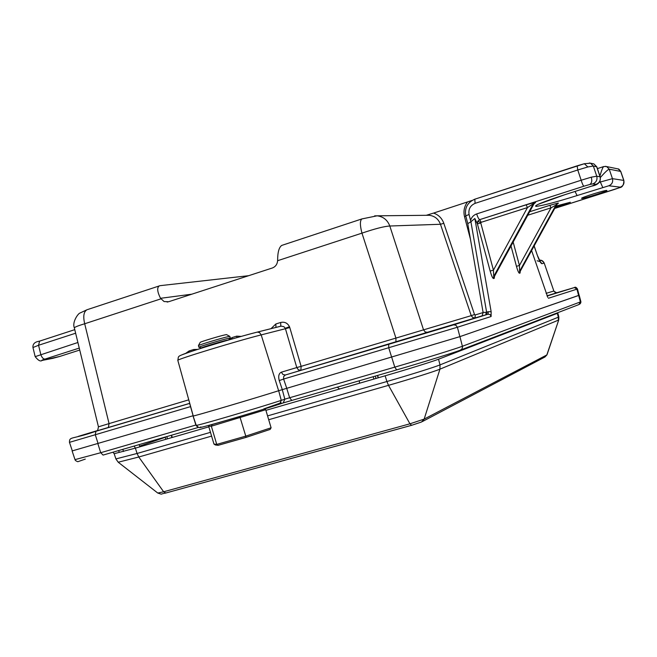 <?xml version="1.0" encoding="UTF-8"?>
<svg xmlns="http://www.w3.org/2000/svg" width="657" height="657" viewBox="0 0 657 657"><rect width="100%" height="100%" fill="white"/><g stroke="black" fill="none" stroke-linecap="round" stroke-linejoin="round"><path stroke-width="0.99" d="M591.292 177.176C592.244 180.823 591.719 183.262 589.715 184.502L583.884 186.21C583.186 185.783 582.283 183.788 581.174 180.232L591.292 177.176L596.753 176.224L600.178 176.815L596.794 166.837L593.345 166.032L590.528 163.207L589.329 162.977M620.307 187.163C623.255 185.89 624.429 183.705 623.83 180.593L623.871 180.461C623.805 184.987 622.343 187.393 619.502 187.688L620.307 187.163L608.801 185.783L577.109 195.556C555.945 202.184 542.23 205.789 535.956 206.38C533.648 205.666 543.216 201.798 564.675 194.759L591.514 186.161L596.195 184.28L592.844 183.878C596.178 182.441 597.5 179.952 596.811 176.421L593.345 166.032L587.875 166.952L577.758 169.982L577.15 165.819L584.328 163.724L474.789 199.202L577.117 165.843M614.492 189.43L554.738 208.409L619.19 187.812M606.756 190.431C605.278 190.004 581.913 197.272 581.568 198.258L581.708 198.398C583.671 198.734 608.834 190.785 606.838 190.448L606.756 190.431M190.637 406.593L189.586 403.447M583.884 186.21L479.725 219.627L477.738 221.278L477.384 223.856L474.847 218.494L470.913 221.762L486.623 312.19L488.003 311.779L487.97 314.235L485.81 314.875L486.188 312.33L486.623 312.19L486.582 314.646M483.092 312.395L483.1 312.436C482.386 315.483 481.745 316.748 481.195 316.214L488.077 314.202L488.217 311.722L491.14 311.697L491.099 316.518L490.155 314.604L488.069 314.202L453.404 324.903L488.077 314.202M467.759 223.659L483.1 312.436L486.188 312.33M426.237 215.307L433.563 213.09C438.531 214.806 441.947 218.206 443.812 223.298L474.526 314.555L475.216 314.925L475.093 317.939L481.417 316.066L285.327 374.999L283.652 376.543L283.61 379.056L279.241 380.575C278.108 376.256 278.806 373.455 281.319 372.182L296.792 367.567L285.434 328.714L289.778 327.539L301.128 366.343L471.225 315.647L440.477 224.275L389.806 226.008C384.329 226.32 375.048 228.693 361.966 233.136C359.913 225.285 359.888 220.547 361.884 218.929L362.196 218.822M547.798 297.375L531.603 250.547M533.812 204.048L533.254 203.793L527.472 207.571L481.162 222.312L480.784 223.019L477.499 223.856L477.803 221.278L479.766 219.627L526.158 204.828L534.938 202.405L535.611 202.422L533.96 203.851M470.913 221.762L470.568 220.465C471.537 217.229 473.582 215.044 476.686 213.919L581.174 180.232L577.758 169.982L475.101 203.35C470.272 205.493 468.26 209.213 469.065 214.519L465.772 215.816M605.417 166.32L618.188 168.948C618.549 168.685 619.42 169.522 620.775 171.485L618.188 168.948L617.21 168.75M282.116 245.283L281.73 245.414C279.044 247.311 277.673 252.173 277.632 260.016L277.615 260.706C277.254 264.319 275.497 266.75 272.343 267.99L168.611 301.744L164.069 301.538L160.538 298.303L191.877 294.18M87.438 309.603L160.053 285.672L248.666 275.694M159.29 285.869C156.834 287.651 157.245 291.798 160.538 298.303M559.247 205.181L570.35 202.266L555.444 207.127M560.52 205.206L570.21 202.266M569.939 202.307L570.35 202.266M557.193 205.74L560.733 205.156M557.21 205.731L559.468 205.132M568.239 203.194L555.239 207.497M564.059 204.713L555.485 207.456M566.285 204.122L564.043 204.721M578.603 295.486L576.928 289.096L574.39 287.569C575.228 286.772 576.255 287.249 577.478 288.99L579.121 295.272L578.603 295.486L459.875 336.639L278.634 390.734C254.415 398.438 192.181 416.801 193.24 415.955L193.224 415.914M193.174 415.717L72.106 450.948L193.174 415.717M474.847 218.494L491.14 311.697M433.563 213.09L472.104 200.426M544.21 263.071L553.867 291.043L544.21 263.071C543.101 260.87 541.499 259.909 539.397 260.188L540.473 260.156M160.875 298.861L84.696 323.761C82.963 316.395 83.718 311.73 86.954 309.767L79.883 313.085C78.347 313.34 71.925 321.922 74.323 327.827L98.443 426.82L109.054 423.609L84.696 323.761C78.413 325.642 74.955 326.997 74.323 327.827L74.348 327.942M623.871 180.461L620.783 171.493M35.174 356.644L77.896 342.494M39.584 341.147L38.566 345.27L32.957 347.528M428.208 332.393L425.251 331.999L423.535 329.855L389.806 226.008C387.474 219.98 383.245 216.58 377.11 215.816L374.646 215.849M475.101 203.35L474.789 199.202C467.497 202.405 464.483 207.932 465.764 215.8L467.759 223.643L470.642 221.943M480.784 223.019L493.432 270.15L493.711 276.4L494.705 275.817M513.15 242.055L519.424 265.485L519.63 271.251L520.459 270.791M556.799 204.582L551.018 207.858L549.843 205.337L557.875 203.103L558.45 203.12L556.922 204.434M494.532 276.244L494.22 278.371L493.456 278.527C492.594 278.207 491.493 275.71 490.163 271.045L493.432 270.15L527.472 207.571L526.158 204.828M481.162 222.312L479.725 219.627C478.797 219.282 477.787 217.385 476.686 213.919M527.768 215.225L551.018 207.858L519.424 265.485L516.443 266.307L511.006 245.997M278.634 390.734L261.19 334.898L285.434 328.714L285.286 328.295L283.881 326.677L281.18 326.135L257.109 332.146C238.08 336.844 191.212 350.937 182.58 354.55M194.012 350.575L193.782 349.483L197.552 349.434M189.356 352.119L189.117 350.937L193.782 349.483M257.404 332.072C242.096 335.891 209.714 345.368 192.255 351.15C175.731 357.03 179.041 355.38 177.809 360.348C176.314 359.494 237.021 340.95 261.19 334.898L259.655 332.656L257.404 332.072L280.794 326.2L280.711 322.464C284.637 321.618 287.552 323.03 289.474 326.693L285.286 328.295M275.948 327.416L275.833 323.983L280.711 322.464M391.72 357.408L388.739 347.791L388.722 344.284L285.286 375.007L282.929 374.482L281.319 372.182M602.724 187.385L600.326 182.014L612.455 178.663L623.772 180.42L620.676 171.436L609.228 169.178L612.513 178.844C613.145 182.137 611.913 184.445 608.801 185.783M600.358 177.464C605.105 172.159 608.07 169.391 609.228 169.178L606.6 166.55L603.799 166.533M599.923 176.051C601.508 170.442 602.765 167.28 603.701 166.566L597.394 168.603M79.259 348.087L44.996 359.083C43.231 359.075 41.826 357.531 40.791 354.46L38.566 345.27L75.637 333.214M44.996 359.083C41.703 360.167 40.972 360.562 42.787 360.258L42.155 360.406C40.512 361.777 38.18 360.512 35.158 356.595L32.949 347.479C32.661 343.972 34.796 341.878 39.354 341.205L74.767 329.658M42.787 360.258L59.877 356.406M193.215 415.889L193.092 415.996C192 416.858 254.39 398.446 278.675 390.726L459.933 336.63L579.113 295.256M525.879 325.478L525.764 324.993M512.099 330.8L512.008 330.282M230.311 338.002L229.827 336.384L228.447 336.573C222.772 337.698 198.956 344.859 198.43 345.59L198.857 347.266C198.348 346.83 223.06 339.382 228.932 338.191L230.32 338.027M200.163 342.428L200.204 342.354C200.672 341.706 220.612 335.711 225.408 334.783L226.575 334.627L229.827 336.384M228.464 340.039L227.256 340.137C222.206 341.172 201.075 347.545 201.502 347.898L198.857 347.266M218.321 445.274L245.997 437.406L270.134 429.423L271.095 427.781L245.784 436.133L245.997 437.406L218.083 445.323L216.744 444.395L211.349 426.196L208.671 426.253L213.952 444.05L216.744 444.395L245.784 436.133L239.805 416.53L212.178 424.545L239.797 416.53M271.095 427.781L265.732 409.722L264.015 408.851M265.732 409.722L211.349 426.196L212.178 424.545M213.952 444.05L215.356 444.97L217.524 445.249M592.844 183.878L589.715 184.502M596.195 184.28C599.48 182.86 600.785 180.412 600.112 176.93L596.638 166.689L593.854 163.897L592.77 163.675M537.935 204.417L564.782 194.727M614.476 189.43L618.984 187.869M485.81 314.875L480.867 316.321M96.973 430.713L78.265 436.379L95.922 431.279L95.29 434.72L98.098 443.631M95.922 431.279L189.421 403.497L95.881 431.296C71.112 439.862 69.519 436.215 69.47 442.35L69.461 442.333M395.892 342.067L453.404 324.903M491.099 316.518L457.412 327.243L455.95 325.264L453.691 324.837L388.722 344.284M547.067 296.003L574.39 287.569L556.545 292.808M547.059 295.995L574.193 287.618M289.474 326.693L289.778 327.539M480.834 222.592L477.803 221.278M587.875 166.952L584.328 163.724L590.528 163.207L593.854 163.897M59.565 356.505L79.735 350.041L59.795 356.439M556.151 206.618L556.849 205.846L555.723 206.61M188.764 399.842L109.054 423.609L108.356 427.51L189.733 403.332L96.883 430.869M185.652 353.409L189.117 350.937M228.693 339.973L232.044 337.591L236.709 336.146L241.226 336.4M271.021 328.656L275.833 323.983M277.615 260.706L361.966 233.136L395.925 338.084L395.925 342.059L475.093 317.939L472.744 317.536L471.225 315.647L474.526 314.555M459.875 336.639L457.412 327.243L283.61 379.056L286.731 388.238M556.824 292.784L546.985 295.814L556.643 292.825M193.133 415.725L190.53 406.626L69.47 442.35L72.319 450.883M577.478 288.99L548.414 298.262M558.45 203.12L556.898 204.401L520.278 271.119L520.032 273.082L519.383 273.213C518.644 272.901 517.659 270.602 516.443 266.307M490.163 271.045L477.384 223.856M539.405 260.205L541.82 260.665L543.38 262.028L543.947 263.137L541.968 263.703C540.834 263.457 539.356 260.862 537.541 255.918L534.108 245.989M546.107 293.334L553.605 291.1L556.668 292.808C556.307 293.367 555.37 292.776 553.867 291.035M529.673 211.735L549.843 205.337M469.065 214.519L470.568 220.465M475.216 314.925L483.125 312.568M470.453 239.238L464.515 216.621C463.259 211.308 464.236 206.446 467.439 202.044M534.938 202.405L533.254 203.793L493.711 276.4L493.456 278.527M494.22 278.371L494.475 276.244L533.936 203.81L535.611 202.422M557.875 203.103L556.323 204.384L519.63 271.251L519.383 273.213M443.812 223.298L440.477 224.275C438.416 218.953 434.638 215.956 429.161 215.274L377.11 215.816L361.884 218.929L281.73 245.414M193.24 415.955L177.833 360.43M282.305 389.576L279.241 380.575M236.988 337.591L236.709 336.146M232.307 338.93L232.044 337.591M296.792 367.567L301.128 366.343L300.89 370.302L298.385 369.834L296.792 367.567M98.443 426.82C97.868 430.08 97.326 431.427 96.817 430.869L108.306 427.526M465.87 216.202L464.515 216.621M599.143 182.4L600.326 182.014L599.989 181.012M534.157 245.89L537.541 255.918M540.046 261.338L541.968 263.703M577.109 195.556L575.023 191.458M52.732 358.361L42.5 360.34M75.005 459.629L100.718 452.714L97.877 443.697M198.02 427.526L103.059 455.087L100.718 452.714L195.876 425.022L192.977 415.774M286.69 388.254L289.647 397.731L394.775 367.132C423.059 358.919 456.024 348.727 462.454 346.239L580.377 301.924L578.891 304.569L460.795 349.967M459.933 336.63L462.561 346.953L461.986 348.957L460.319 350.156C454.209 352.571 423.239 362.188 396.656 369.883L394.775 367.132L391.761 357.4M396.614 369.891L283.397 402.881M196.205 425.268L196.221 425.325C195.236 426.467 257.207 408.293 281.253 400.368L284.834 399.193L283.224 402.93L279.816 404.055M278.675 390.726L281.253 400.368L279.644 404.112C254.193 412.596 190.087 431.164 200.943 426.951M198.439 427.411L196.098 424.956M208.852 426.853L135.383 448.131L137.067 453.478L210.478 432.339M134.151 446.062L135.383 448.131L114.162 453.708M115.903 458.914L137.067 453.478L138.775 457.009L118.219 462.232M557.267 312.88L557.333 313.332L438.539 359.215C433.062 361.391 407.168 369.448 385.142 375.804L386.916 381.52C408.843 375.221 434.597 367.148 440.026 364.89L558.852 316.986L557.834 313.093L557.333 313.332L558.36 317.249L558.278 320.205L439.935 369.16C434.663 371.41 409.738 379.27 388.509 385.339L268.697 419.724M385.142 375.804L265.913 410.338M267.563 415.897L386.916 381.52L388.509 385.339L409.943 423.806L424.159 419.1L439.935 369.16L440.026 364.89L438.539 359.215M555.272 313.652L557.3 313.159M420.989 422.188L411.635 425.301L421.531 421.999L424.159 419.1L546.829 354.952L558.746 319.943L546.977 354.846L544.949 356.997L546.969 354.862M165.728 493.046C158.731 494.171 163.79 494.861 157.77 493.046L163.642 491.781L138.775 457.009L211.595 436.108M411.504 425.325L165.835 493.013L163.642 491.781L409.943 423.806L411.635 425.301M579.54 304.248C580.492 303.567 580.944 302.713 580.887 301.694L580.377 301.924L578.686 295.461M171.953 437.537L171.214 435.312M378.21 377.816L377.438 375.459M359.478 383.236L359.313 380.723M502.383 334.553L496.232 336.351M339.497 389.026L337.246 387.121M281.122 402.749L263.835 408.876M139.161 444.608L139.859 446.834M167.519 438.827L166.779 436.593M376.018 378.448L375.246 376.1M550.747 315.385L550.862 315.828M547.568 316.608L550.853 315.779M139.637 446.119L165.252 437.299M118.482 450.612L119.163 451.786M291.7 400.343L289.647 397.731L284.834 399.193L282.264 389.593M533.624 322.488L533.509 322.02M167.896 301.933L167.108 302.048M494.606 276.088L533.944 203.892M520.377 270.996L556.906 204.467M537.615 255.893L540.284 261.675L537.122 260.78M593.854 163.905L596.786 166.804M564.757 194.743L591.546 186.161M591.587 186.153C598.215 184.954 601.081 181.833 600.178 176.807M52.429 358.443L59.647 356.488M157.77 493.046L118.252 462.257L115.928 458.972L114.178 453.757L112.971 452.213M558.852 316.986L558.746 319.943M165.835 493.013L411.561 425.325M422.254 421.622L544.949 356.997M580.887 301.686L579.203 295.256M85.287 459.103L77.805 461.715C76.04 461.033 75.112 460.36 75.029 459.678L72.106 450.948M123.532 451.49L122.818 449.355M551.272 315.672L551.157 315.229M200.861 426.968C200.286 428.873 196.032 426.097 196.221 425.325L193.092 415.996M378.366 377.767L377.594 375.418M172.274 437.447L171.534 435.213M373.135 376.707L373.907 379.064M165.178 437.061L165.909 439.287M228.447 339.965L230.188 338.133M200.204 342.354L198.43 345.59M246.014 437.406L270.134 429.423"/></g></svg>
